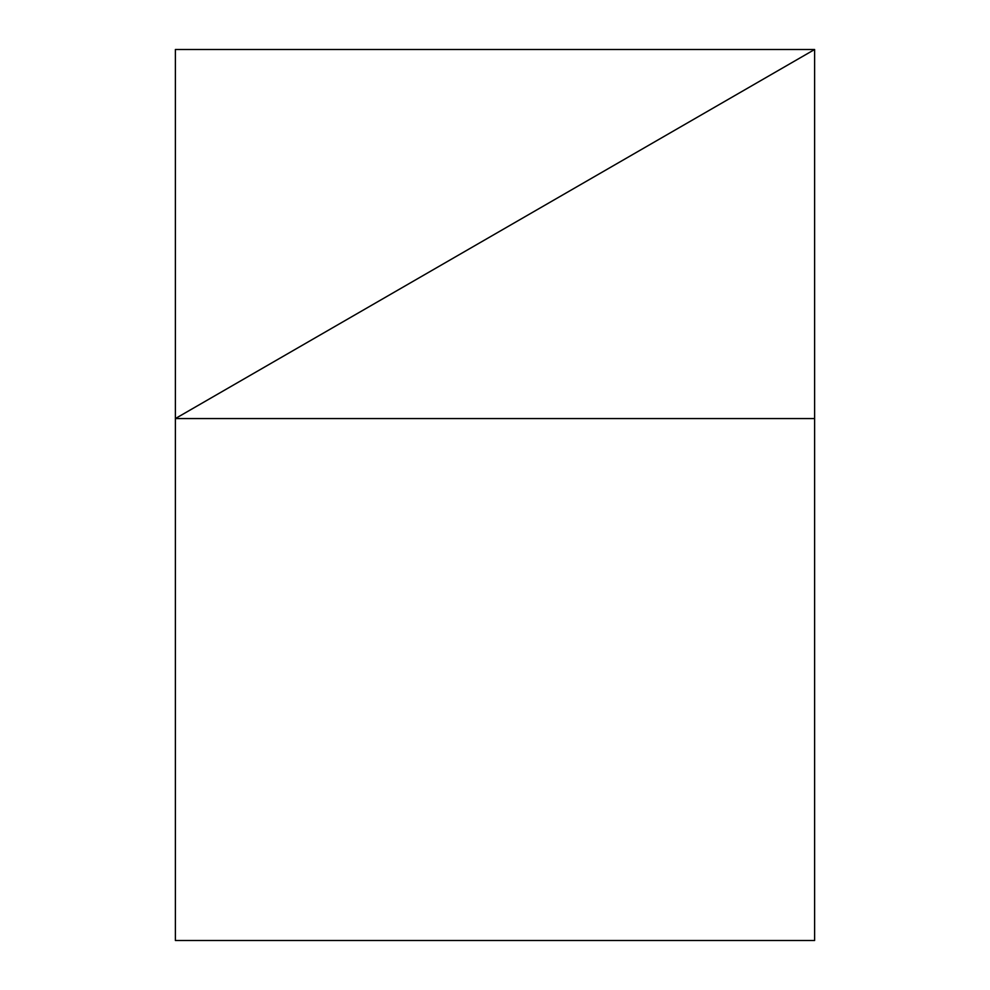 <?xml version="1.0" encoding="UTF-8"?>
<svg xmlns="http://www.w3.org/2000/svg" width="990" height="990" viewBox="0 0 990 990"><rect width="100%" height="100%" fill="white"/><g stroke="black" fill="none" stroke-linecap="round" stroke-linejoin="round"><path stroke-width="1.49" d="M175.379 940.5L175.379 418.56L814.621 49.5L175.379 49.5L175.379 940.5L814.621 940.5L814.621 49.5L175.379 418.56L814.621 418.56"/></g></svg>
